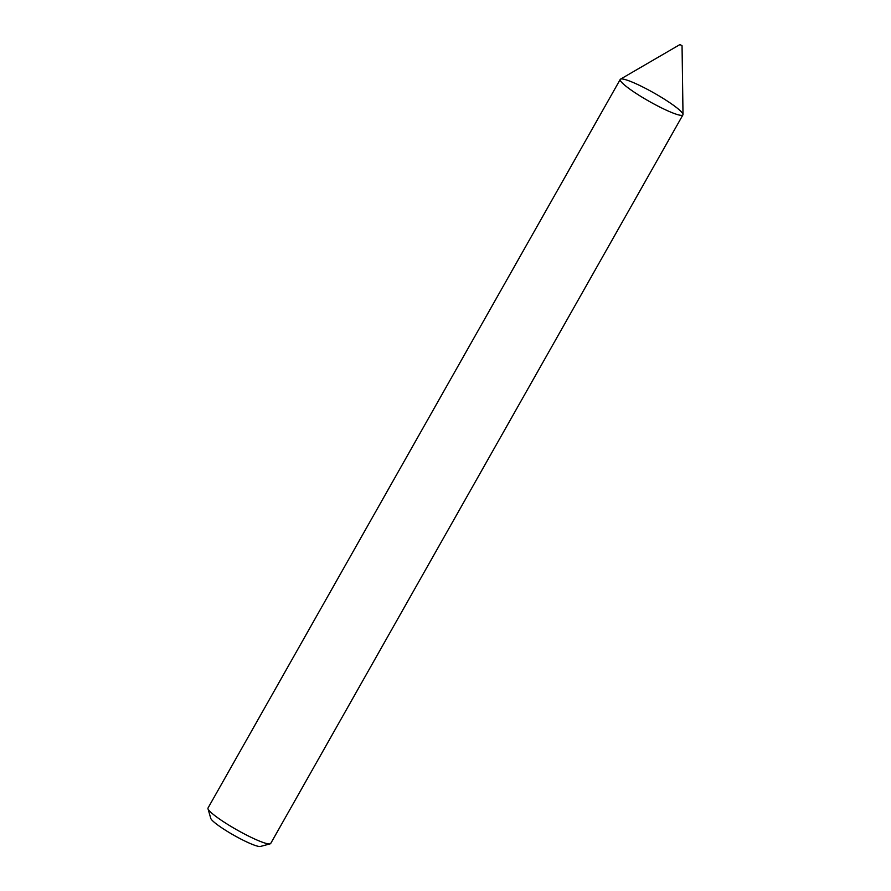 <?xml version="1.0" encoding="UTF-8"?>
<svg xmlns="http://www.w3.org/2000/svg" width="891" height="891" viewBox="0 0 891 891"><rect width="100%" height="100%" fill="white"/><g stroke="black" fill="none" stroke-linecap="round" stroke-linejoin="round"><path stroke-width="1.34" d="M679.967 44.55L620.515 79.143A36.008 4.823 29.5 0 0 632.933 91.305A36.008 4.823 29.5 0 0 665.388 109.749A36.008 4.823 29.5 0 0 682.918 114.883A36.008 4.823 29.5 0 0 653.949 92.954A36.008 4.823 29.5 0 0 620.236 79.422A36.008 4.823 29.5 0 0 633.935 91.985A36.008 4.823 29.5 0 0 665.388 109.749A36.008 4.823 29.5 0 0 683.007 114.505L682.049 45.731L679.967 44.55L682.049 45.731M620.236 79.422L208.026 808.003A36.008 4.823 29.5 0 0 207.993 808.727A36.008 4.823 29.5 0 0 253.178 838.32A36.008 4.823 29.5 0 0 270.096 843.866A36.008 4.823 29.5 0 0 270.708 843.465L682.918 114.883M207.993 808.727L210.755 818.339A28.802 3.865 29.5 0 0 246.896 842.017A28.802 3.865 29.5 0 0 260.439 846.45L270.096 843.866"/></g></svg>
